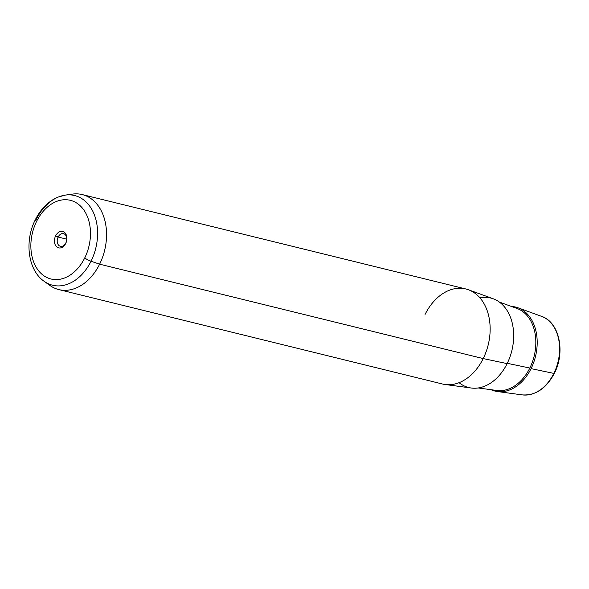 <?xml version="1.0" encoding="UTF-8"?>
<svg xmlns="http://www.w3.org/2000/svg" width="589" height="589" viewBox="0 0 589 589"><rect width="100%" height="100%" fill="white"/><g stroke="black" fill="none" stroke-linecap="round" stroke-linejoin="round"><path stroke-width="0.88" d="M58.127 237.043L66.771 239.171L58.127 237.043L55.638 235.836A8.46 6.067 103.8 0 1 64.341 232.235A8.46 6.067 103.8 0 1 65.688 243.478L65.85 242.918A6.501 4.66 103.8 0 1 60.431 246.298A6.501 4.66 103.8 0 1 58.127 237.043A6.501 4.66 -76.2 0 0 59.165 245.679A6.501 4.66 -76.2 0 0 65.85 242.918A6.501 4.66 -76.2 0 0 64.819 234.282A6.501 4.66 -76.2 0 0 58.127 237.043A6.501 4.66 103.8 0 1 63.546 233.664A6.501 4.66 103.8 0 1 65.85 242.918L65.688 243.478A8.46 6.067 103.8 0 1 56.986 247.071A8.46 6.067 103.8 0 1 55.638 235.836L58.127 237.043M468.432 289.766L493.214 298.778A46.089 33.043 103.8 0 1 507.136 363.604L483.208 358.583A48.924 35.075 -76.2 0 0 468.432 289.766A48.924 35.075 -76.2 0 0 425.089 314.401M445.115 384.499A48.924 35.075 -76.2 0 0 483.208 358.583L507.136 363.604A46.089 33.043 103.8 0 1 471.252 388.018L445.115 384.499M82.246 194.584L465.84 288.978A48.924 35.075 103.8 0 1 483.208 358.583L99.615 264.181A48.924 35.075 -76.2 0 0 82.246 194.584A48.924 35.075 -76.2 0 0 68.825 194.849M47.098 283.132A48.924 35.075 -76.2 0 0 58.863 289.597A48.924 35.075 -76.2 0 0 99.615 264.181L483.208 358.583A48.924 35.075 103.8 0 1 442.457 383.999L58.863 289.597M497.396 391.538A43.255 31.011 -76.2 0 0 531.064 368.626A43.255 31.011 103.8 0 1 491.049 389.697A43.255 31.011 -76.2 0 0 497.396 391.538L522.281 394.888C535.526 395.727 546.217 388.556 554.345 373.367C565.609 351.979 559.366 322.073 541.6 316.374A40.553 29.067 103.8 0 1 553.851 373.404L531.064 368.626A43.255 31.011 -76.2 0 0 518.003 307.797A43.255 31.011 -76.2 0 0 511.524 306.479A43.255 31.011 103.8 0 1 531.064 368.626L553.851 373.404A40.553 29.067 103.8 0 1 522.281 394.888A40.553 29.067 -76.2 0 0 553.851 373.404A1.958 0.405 26.4 0 0 554.345 373.367A1.958 0.405 -153.6 0 1 553.851 373.404A40.553 29.067 -76.2 0 0 541.6 316.374L518.003 307.797M91.037 261.229A46.178 33.109 -76.2 0 0 94.306 214.676A46.178 33.109 -76.2 0 0 65.357 195.099A46.178 33.109 -76.2 0 0 36.179 219.528A5.868 1.215 26.4 0 0 35.318 219.734A5.868 1.215 26.4 0 0 36.606 221.368A40.508 29.038 103.8 0 1 78.271 204.147A40.508 29.038 103.8 0 1 84.728 257.945A40.508 29.038 103.8 0 1 43.056 275.159A40.508 29.038 103.8 0 1 36.606 221.368A40.508 29.038 -76.2 0 0 43.056 275.159A40.508 29.038 -76.2 0 0 84.728 257.945A5.868 1.215 26.4 0 0 91.037 261.229L99.615 264.181L91.037 261.229A46.178 33.109 103.8 0 1 44.146 281.306A46.178 33.109 -76.2 0 0 91.037 261.229A5.868 1.215 -153.6 0 1 84.728 257.945A40.508 29.038 -76.2 0 0 78.271 204.147A40.508 29.038 -76.2 0 0 36.606 221.368A5.868 1.215 -153.6 0 1 35.318 219.734C24.37 240.982 27.823 270.115 44.146 281.306L49.932 285.451A48.924 35.075 103.8 0 0 99.615 264.181A48.924 35.075 103.8 0 0 103.075 214.852A48.924 35.075 103.8 0 0 72.41 194.112L65.357 195.099A46.178 33.109 103.8 0 1 94.306 214.676A46.178 33.109 103.8 0 1 91.037 261.229M55.638 235.836A8.46 6.067 -76.2 0 0 56.986 247.071A8.46 6.067 -76.2 0 0 65.688 243.478A8.46 6.067 -76.2 0 0 64.341 232.235A8.46 6.067 -76.2 0 0 55.638 235.836M459.067 382.673A46.089 33.043 -76.2 0 0 507.136 363.604A46.089 33.043 -76.2 0 0 510.052 316.278A46.089 33.043 -76.2 0 0 479.939 297.865M529.82 368.044A42.349 30.363 103.8 0 1 496.851 390.478A42.349 30.363 -76.2 0 0 529.82 368.044L507.284 363.31L529.82 368.044A42.349 30.363 -76.2 0 0 517.032 308.481A42.349 30.363 103.8 0 1 529.82 368.044M65.357 195.099L57.84 197.16C48.298 201.342 40.796 208.867 35.318 219.734M496.851 390.478L478.18 387.967M517.032 308.481L499.325 302.039"/></g></svg>
